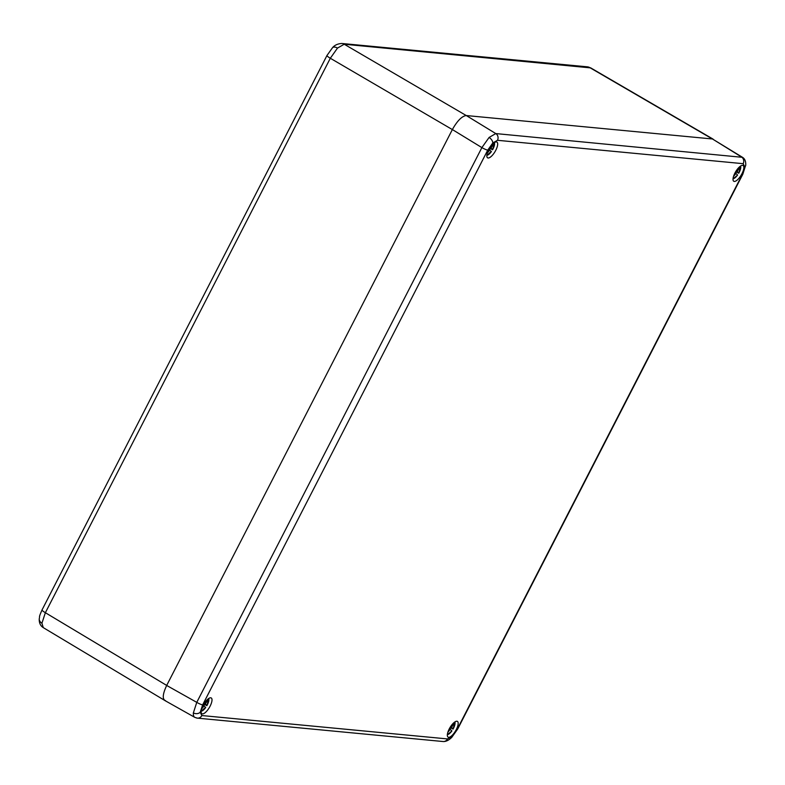 <?xml version="1.0" encoding="UTF-8"?>
<svg xmlns="http://www.w3.org/2000/svg" width="785" height="785" viewBox="0 0 785 785"><rect width="100%" height="100%" fill="white"/><g stroke="black" fill="none" stroke-linecap="round" stroke-linejoin="round"><path stroke-width="1.18" d="M194.808 717.362L197.359 718.138A4.995 4.602 -84.6 0 1 195.642 717.598C193.944 717.382 193.179 715.812 193.355 712.898L196.77 702.359L481.882 147.6L489.094 137.454L495.786 133.578L742.531 157.334M495.777 150.288A9.155 3.238 -59.4 0 1 487.563 157.805A9.155 3.238 -59.4 0 1 488.751 149.621A9.155 3.238 -59.4 0 1 496.866 142.046A9.155 3.238 -59.4 0 1 495.777 150.288M203.06 705.509A9.155 3.238 120.6 0 0 201.873 713.693A9.155 3.238 120.6 0 0 210.095 706.176A9.155 3.238 120.6 0 0 211.185 697.934A9.155 3.238 120.6 0 0 203.06 705.509M449.236 728.941A9.155 3.238 -59.4 0 1 457.361 721.366A9.155 3.238 -59.4 0 1 456.271 729.608A9.155 3.238 -59.4 0 1 448.049 737.125A9.155 3.238 -59.4 0 1 449.236 728.941M741.953 173.72A9.155 3.238 120.6 0 0 743.042 165.478A9.155 3.238 120.6 0 0 734.927 173.053A9.155 3.238 120.6 0 0 733.73 181.237A9.155 3.238 120.6 0 0 741.953 173.72M487.75 150.112A4.995 0.765 27.2 0 1 481.882 147.6L452.366 129.554L166.675 685.452L196.77 702.359A4.995 0.765 27.2 0 0 202.638 704.881L200.224 712.24L201.853 715.547L447.528 738.93L452.238 736.232L457.272 729.118L742.384 174.349L744.788 166.989L743.169 163.682L497.484 140.299L492.774 142.998L487.75 150.112L202.638 704.881M337.501 48.081A6.653 3.621 44.8 0 0 332.497 47.728L332.497 47.728C334.646 45.118 337.776 43.705 341.887 43.479L341.887 43.479A6.653 6.143 95.4 0 1 344.232 44.235L337.501 48.081L330.318 58.257L452.356 129.574C457.302 120.772 461.943 116.101 466.28 115.542L495.786 133.578A4.995 4.602 -84.6 0 1 497.484 140.299M743.169 163.682A4.995 4.602 -84.6 0 0 741.472 156.961L712.456 138.974L466.28 115.542M712.456 138.974L742.463 157.294C744.779 158.678 745.868 161.239 745.75 164.978L745.75 164.978A4.995 3.797 -175.8 0 1 744.788 166.989M165.556 700.681C162.171 699.386 162.554 694.303 166.675 685.452M194.749 717.333L164.644 700.406M735.898 171.326L736.487 171.954A8.135 2.885 -59.4 0 1 735.928 172.877A8.135 2.885 -59.4 0 1 735.643 173.299M736.389 170.561L738.813 167.529L739.313 168.069L737.262 171.424L738.744 173.2A7.507 2.659 120.6 0 0 740.51 166.077M733.033 178.725A7.507 2.659 120.6 0 0 737.576 175.016L735.947 173.475L733.514 176.439M734.103 174.819L735.162 172.592M736.487 171.954L738.489 173.112M736.006 171.15L737.812 172.209M736.222 170.806L737.262 171.424M735.192 173.034L735.947 173.475M738.705 167.705L739.313 168.069M450.207 727.204L450.796 727.842A8.135 2.885 -59.4 0 1 450.237 728.765A8.135 2.885 -59.4 0 1 449.962 729.187M450.963 726.655L453.131 723.417L453.632 723.956L451.571 727.312L453.053 729.088A7.507 2.659 120.6 0 0 454.819 721.964M447.352 734.613A7.507 2.659 120.6 0 0 451.895 730.904L450.256 729.363L447.833 732.327M448.412 730.707L449.481 728.48M450.796 727.842L452.798 729M450.325 727.038L452.121 728.097M450.541 726.694L451.571 727.312M449.511 728.922L450.256 729.363M453.014 723.593L453.632 723.956M204.041 703.782L204.63 704.41A8.135 2.885 -59.4 0 1 204.061 705.332A8.135 2.885 -59.4 0 1 203.786 705.754M204.522 703.017L206.955 699.985L207.456 700.524L205.395 703.88L206.877 705.656A7.507 2.659 120.6 0 0 208.643 698.532M201.176 711.181A7.507 2.659 120.6 0 0 205.719 707.471L204.08 705.931L201.657 708.894M202.245 707.275L203.305 705.048M204.63 704.41L206.622 705.568M204.149 703.605L205.945 704.665M204.365 703.262L205.395 703.88M203.335 705.489L204.08 705.931M206.838 700.161L207.456 700.524M201.156 711.406L205.464 707.383M489.722 147.894L490.311 148.522A8.135 2.885 -59.4 0 1 489.752 149.444A8.135 2.885 -59.4 0 1 489.467 149.866M490.213 147.129L492.637 144.097L493.147 144.636L491.086 147.992L492.568 149.768A7.507 2.659 120.6 0 0 494.334 142.644M486.867 155.293A7.507 2.659 120.6 0 0 491.4 151.583L489.771 150.043L487.348 153.006M487.927 151.387L488.996 149.16M490.311 148.522L492.568 149.768L494.521 142.527M489.83 147.717L491.636 148.777M490.046 147.374L491.086 147.992M489.026 149.601L489.771 150.043M492.529 144.273L493.147 144.636M486.847 155.518L491.145 151.495M332.497 47.728L326.982 55.47A6.653 1.02 -152.8 0 0 330.318 58.257L45.373 612.712L41.919 623.221L43.283 627.637L164.33 700.191M341.887 43.479L587.435 66.843L590.712 67.893L344.232 44.235L466.231 115.532M489.094 137.454A4.995 2.718 44.8 0 1 492.774 142.998M193.355 712.898A4.995 3.797 4.2 0 0 200.224 712.24M742.384 174.349A4.995 0.765 27.2 0 0 742.796 174.26L745.75 164.978M201.853 715.547A4.995 4.602 -84.6 0 1 197.359 718.138L443.034 741.521C445.821 741.737 448.735 740.353 451.758 737.37L451.758 737.37A4.995 2.718 -135.2 0 0 452.238 736.232M443.034 741.521A4.995 4.602 -84.6 0 0 447.528 738.93M457.272 729.118A4.995 0.765 27.2 0 0 457.694 729.02L742.796 174.26M166.685 685.423L45.373 612.712A6.653 1.02 -152.8 0 1 42.037 609.925C38.337 618.423 40.055 615.597 39.25 618.796L39.25 618.796A6.653 5.063 4.2 0 0 41.919 623.221M712.387 138.965L589.78 67.608A6.653 6.143 95.4 0 0 587.435 66.843M451.758 737.37L457.694 729.02M738.763 173.24L740.697 165.959M733.023 178.951L737.596 175.045M453.073 729.128L455.006 721.847M447.332 734.838L451.905 730.933M206.897 705.695L208.83 698.414M590.712 67.893L713.094 139.122M42.037 609.925L326.982 55.47M39.25 618.796C39.054 622.868 40.398 625.822 43.283 627.637"/></g></svg>

